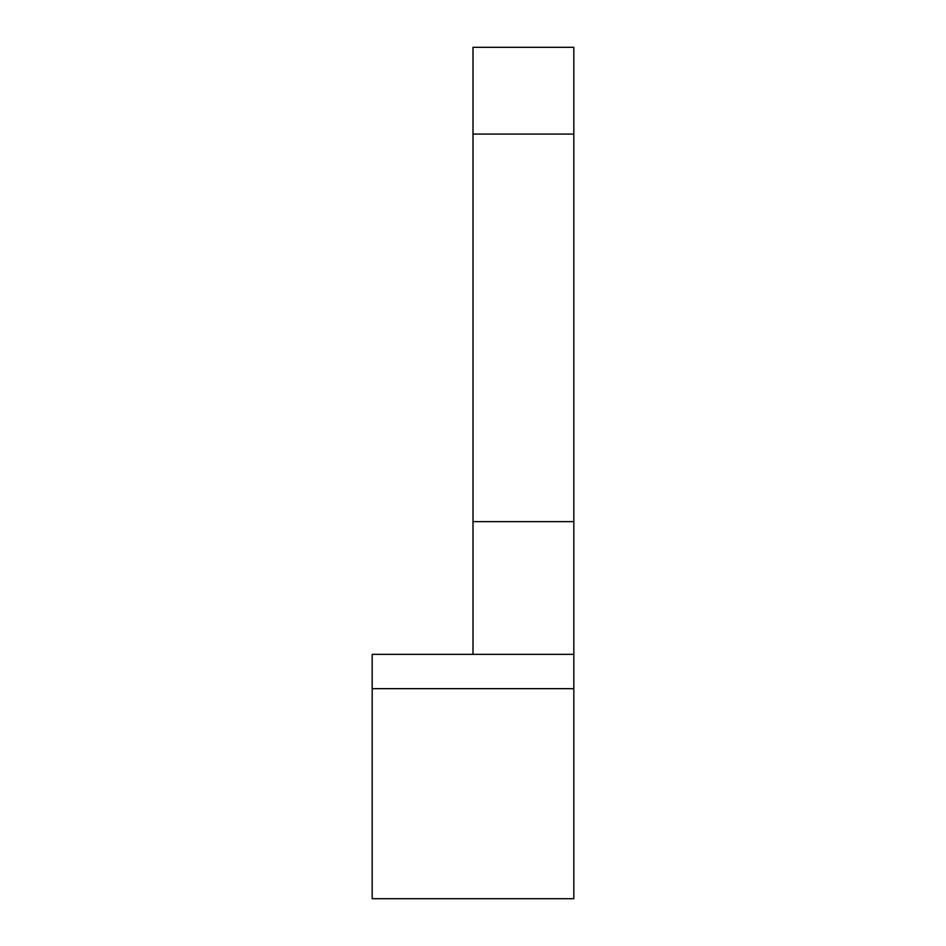 <?xml version="1.0" encoding="UTF-8"?>
<svg xmlns="http://www.w3.org/2000/svg" width="946" height="946" viewBox="0 0 946 946"><rect width="100%" height="100%" fill="white"/><g stroke="black" fill="none" stroke-linecap="round" stroke-linejoin="round"><path stroke-width="1.42" d="M573.82 47.3L573.82 134.084L473 134.084L473 47.3L573.82 47.3M473 654.348L473 521.636L573.82 521.636L573.82 134.084M573.82 521.636L573.82 654.348L372.18 654.348L372.18 688.664L573.82 688.664L573.82 654.348M573.82 688.664L573.82 898.7L372.18 898.7L372.18 688.664M473 521.636L473 134.084"/></g></svg>
